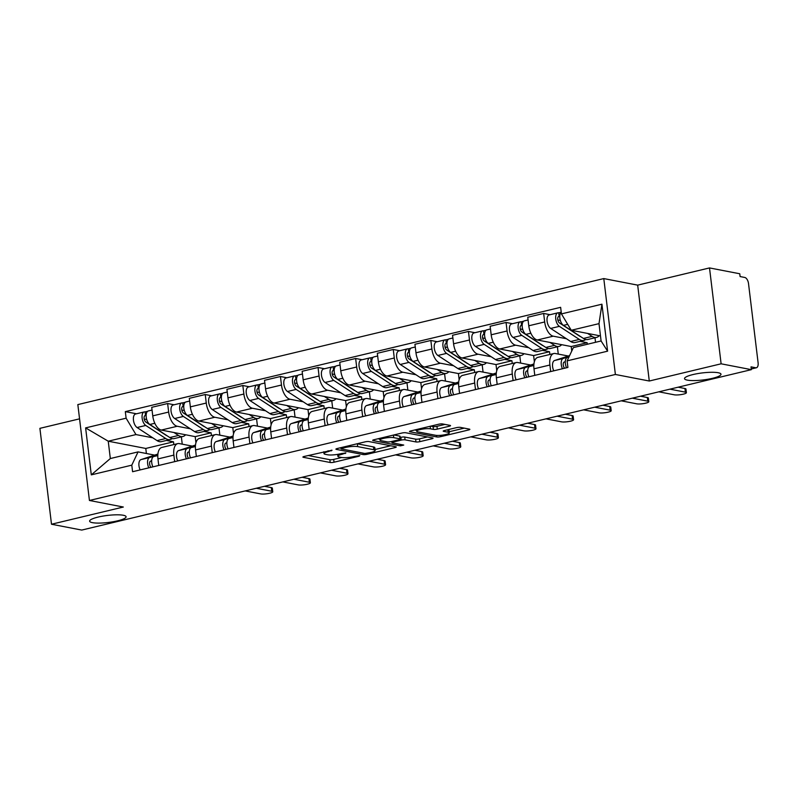 <?xml version="1.0" encoding="UTF-8"?>
<svg xmlns="http://www.w3.org/2000/svg" width="798" height="798" viewBox="0 0 798 798"><rect width="100%" height="100%" fill="white"/><g stroke="black" fill="none" stroke-linecap="round" stroke-linejoin="round"><path stroke-width="1.2" d="M332.048 450.232L304.208 456.446A2.813 0.539 173.1 0 0 302.901 457.074A2.813 0.539 173.1 0 0 303.33 457.304L330.182 462.491A2.813 0.539 173.1 0 0 334.043 462.212L359.18 456.187L359.798 455.588L353.843 456.566A9.017 1.736 173.1 0 1 341.494 457.454L339.26 457.025A9.017 1.736 173.1 0 1 337.883 456.296A9.017 1.736 173.1 0 1 342.053 454.291L345.923 452.905L339.968 453.882A9.017 1.736 173.1 0 1 327.619 454.78L325.385 454.341A9.017 1.736 173.1 0 1 324.008 453.613A9.017 1.736 173.1 0 1 328.178 451.608L332.048 450.232M687.327 380.127A18.364 3.531 173.1 0 0 708.025 379.23A18.364 3.531 173.1 0 0 720.983 374.222A18.364 3.531 173.1 0 0 718.18 372.736A18.364 3.531 173.1 0 0 697.492 373.634A18.364 3.531 173.1 0 0 684.524 378.641A18.364 3.531 173.1 0 0 687.327 380.127M92.438 522.65A18.364 3.531 173.1 0 0 113.126 521.752A18.364 3.531 173.1 0 0 126.094 516.745A18.364 3.531 173.1 0 0 123.291 515.259A18.364 3.531 173.1 0 0 102.603 516.156A18.364 3.531 173.1 0 0 89.635 521.164A18.364 3.531 173.1 0 0 92.438 522.65M449.234 426.252A2.813 0.539 173.1 0 0 450.531 425.623A2.813 0.539 173.1 0 0 450.102 425.404L442.571 423.947A2.813 0.539 173.1 0 0 438.71 424.227L410.79 430.91A2.813 0.539 173.1 0 0 409.494 431.538A2.813 0.539 173.1 0 0 409.923 431.768L436.775 436.955A2.813 0.539 173.1 0 0 440.636 436.676L468.556 429.982A2.813 0.539 173.1 0 0 469.852 429.364A2.813 0.539 173.1 0 0 469.424 429.134L460.326 427.369A2.813 0.539 173.1 0 0 456.466 427.648L444.516 430.511A2.813 0.539 173.1 0 0 443.209 431.139A2.813 0.539 173.1 0 0 443.648 431.369L448.157 432.237A7.531 1.446 173.1 0 1 449.304 432.855A7.531 1.446 173.1 0 1 443.987 434.9A7.531 1.446 173.1 0 1 435.499 435.269L417.823 431.858A7.531 1.446 173.1 0 1 416.666 431.249A7.531 1.446 173.1 0 1 421.992 429.194A7.531 1.446 173.1 0 1 430.481 428.825L433.424 429.394A2.813 0.539 173.1 0 0 437.284 429.115L449.234 426.252L449.104 425.204M615.388 374.471L649.283 381.015L721.113 363.808L751.367 369.654L81.755 530.072L51.501 524.236L123.331 507.029L89.436 500.476L615.388 374.471L603.787 278.582L77.835 404.596L89.436 500.476M368.985 441.573A2.813 0.539 173.1 0 0 365.135 441.853L337.215 448.536A2.813 0.539 173.1 0 0 335.908 449.164A2.813 0.539 173.1 0 0 336.337 449.394L363.19 454.581A2.813 0.539 173.1 0 0 367.05 454.301L394.97 447.618A2.813 0.539 173.1 0 0 396.277 446.99A2.813 0.539 173.1 0 0 395.848 446.76L368.985 441.573M374.003 439.728L401.923 433.035A2.813 0.539 173.1 0 1 405.783 432.755L432.636 437.942A2.813 0.539 173.1 0 1 433.065 438.172A2.813 0.539 173.1 0 1 431.758 438.8L419.808 441.663A2.813 0.539 173.1 0 1 415.958 441.942L405.065 439.838A2.813 0.539 173.1 0 0 401.204 440.117L393.274 442.012A2.813 0.539 173.1 0 0 391.978 442.641A2.813 0.539 173.1 0 0 392.407 442.87L403.748 445.065L400.426 445.853L373.125 440.586A2.813 0.539 173.1 0 1 372.696 440.356A2.813 0.539 173.1 0 1 374.003 439.728M721.113 363.808L709.512 267.929L739.756 273.764L740.095 276.557L744.813 277.475A5.736 2.893 76.5 0 1 748.524 283.649L758.1 362.761A5.736 2.893 76.5 0 1 756.394 367.758L751.287 368.985M79.561 418.84L39.9 428.346L51.501 524.236M709.512 267.929L637.682 285.135L603.787 278.582M751.367 369.654L751.028 366.861L755.736 367.768A5.736 2.893 76.5 0 0 756.394 367.758M174.662 461.653L173.874 455.109A13.197 6.653 -103.5 0 1 177.784 443.618L161.884 447.429A13.197 6.653 76.5 0 0 157.964 458.92L158.752 465.463M190.383 428.805L177.206 426.262A13.197 6.653 -103.5 0 1 168.667 412.057L152.757 415.868A13.197 6.653 76.5 0 0 161.306 430.072L195.201 436.626L195.939 442.77M152.757 415.868L151.72 407.339L167.63 403.529L174.094 404.776M177.784 443.618A13.197 6.653 -103.5 0 1 179.311 443.598L192.268 446.102M218.971 427.858L219.849 435.159M168.667 412.057L167.63 403.529M211.44 435.558L211.101 432.815L204.009 431.439M212.268 452.646L211.47 446.092A13.197 6.653 -103.5 0 1 215.39 434.611L199.48 438.421A13.197 6.653 76.5 0 0 195.57 449.912L196.358 456.456M211.699 395.768L205.236 394.521L189.326 398.332L190.353 406.86A13.197 6.653 76.5 0 0 198.902 421.065L232.797 427.618L233.545 433.763M215.39 434.611A13.197 6.653 -103.5 0 1 216.906 434.591L229.874 437.095M256.567 418.85L257.455 426.152M227.989 419.798L214.812 417.254A13.197 6.653 -103.5 0 1 206.263 403.05L205.236 394.521M249.036 426.551L248.707 423.798L241.614 422.431M249.874 443.638L249.076 437.085A13.197 6.653 -103.5 0 1 252.996 425.603L237.086 429.414A13.197 6.653 76.5 0 0 233.166 440.895L233.964 447.449M249.305 386.761L242.831 385.514L226.931 389.324L227.959 397.853A13.197 6.653 76.5 0 0 236.507 412.057L270.402 418.601L271.14 424.745M252.996 425.603A13.197 6.653 -103.5 0 1 254.512 425.583L267.47 428.087M294.173 409.843L295.051 417.135M265.584 410.79L252.417 408.247A13.197 6.653 -103.5 0 1 243.869 394.032L242.831 385.514M286.642 417.544L286.312 414.79L279.21 413.424M287.47 434.621L286.681 428.077A13.197 6.653 -103.5 0 1 290.592 416.596L274.692 420.406A13.197 6.653 76.5 0 0 270.771 431.888L271.559 438.431M286.901 377.753L280.437 376.506L264.527 380.317L265.564 388.835A13.197 6.653 76.5 0 0 274.113 403.05L308.008 409.593L308.746 415.738M290.592 416.596A13.197 6.653 -103.5 0 1 292.118 416.566L305.075 419.07M331.778 400.835L332.656 408.127M303.19 401.783L290.013 399.239A13.197 6.653 -103.5 0 1 281.475 385.025L280.437 376.506M324.247 408.536L323.908 405.783L316.816 404.416M325.075 425.613L324.277 419.07A13.197 6.653 -103.5 0 1 328.197 407.588L312.287 411.399A13.197 6.653 76.5 0 0 308.377 422.88L309.165 429.424M324.507 368.746L318.043 367.489L302.133 371.299L303.16 379.828A13.197 6.653 76.5 0 0 311.709 394.042L345.604 400.586L346.352 406.731M328.197 407.588A13.197 6.653 -103.5 0 1 329.714 407.559L342.681 410.062M369.374 391.818L370.262 399.12M340.796 392.776L327.619 390.232A13.197 6.653 -103.5 0 1 319.07 376.018L318.043 367.489M361.843 399.519L361.514 396.776L354.422 395.409M362.681 416.606L361.883 410.062A13.197 6.653 -103.5 0 1 365.803 398.571L349.893 402.392A13.197 6.653 76.5 0 0 345.973 413.873L346.771 420.416M362.112 359.738L355.639 358.482L339.739 362.292L340.766 370.821A13.197 6.653 76.5 0 0 349.315 385.035L383.21 391.579L383.948 397.723M365.803 398.571A13.197 6.653 -103.5 0 1 367.319 398.551L380.277 401.055M406.98 382.811L407.858 390.112M378.392 383.768L365.225 381.225A13.197 6.653 -103.5 0 1 356.676 367.01L355.639 358.482M399.449 390.511L399.12 387.768L392.018 386.402M400.277 407.598L399.489 401.055A13.197 6.653 -103.5 0 1 403.399 389.564L387.499 393.374A13.197 6.653 76.5 0 0 383.579 404.865L384.367 411.409M399.708 350.721L393.244 349.474L377.334 353.285L378.372 361.813A13.197 6.653 76.5 0 0 386.92 376.028L420.815 382.571L421.553 388.716M403.399 389.564A13.197 6.653 -103.5 0 1 404.925 389.544L417.883 392.047M444.586 373.803L445.464 381.105M415.997 374.761L402.82 372.217A13.197 6.653 -103.5 0 1 394.282 358.003L393.244 349.474M437.055 381.504L436.715 378.761L429.623 377.384M437.883 398.591L437.085 392.047A13.197 6.653 -103.5 0 1 441.005 380.556L425.095 384.367A13.197 6.653 76.5 0 0 421.184 395.858L421.972 402.401M437.314 341.714L430.85 340.467L414.94 344.277L415.967 352.806A13.197 6.653 76.5 0 0 424.516 367.01L458.411 373.564L459.159 379.708M441.005 380.556A13.197 6.653 -103.5 0 1 442.521 380.536L455.488 383.04M482.182 364.796L483.069 372.097M453.603 365.743L440.426 363.2A13.197 6.653 -103.5 0 1 431.878 348.995L430.85 340.467M474.65 372.496L474.321 369.753L467.229 368.377M475.488 389.584L474.69 383.04A13.197 6.653 -103.5 0 1 478.61 371.549L462.7 375.359A13.197 6.653 76.5 0 0 458.78 386.85L459.578 393.394M474.92 332.706L468.446 331.459L452.546 335.27L453.573 343.798A13.197 6.653 76.5 0 0 462.122 358.003L496.017 364.556L496.755 370.701M478.61 371.549A13.197 6.653 -103.5 0 1 480.127 371.529L493.084 374.033M519.787 355.788L520.665 363.09M491.199 356.736L478.032 354.192A13.197 6.653 -103.5 0 1 469.483 339.988L468.446 331.459M512.256 363.489L511.927 360.746L504.825 359.369M513.084 380.576L512.296 374.033A13.197 6.653 -103.5 0 1 516.206 362.541L500.306 366.352A13.197 6.653 76.5 0 0 496.386 377.843L497.174 384.387M512.515 323.699L506.052 322.452L490.142 326.262L491.179 334.791A13.197 6.653 76.5 0 0 499.728 348.995L533.623 355.549L534.361 361.694M516.206 362.541A13.197 6.653 -103.5 0 1 517.732 362.521L530.69 365.025M557.393 346.781L558.271 354.083M528.805 347.729L515.628 345.185A13.197 6.653 -103.5 0 1 507.089 330.98L506.052 322.452M549.862 354.482L549.523 351.728L542.431 350.362M550.69 371.569L549.892 365.015A13.197 6.653 -103.5 0 1 553.812 353.534L537.902 357.344A13.197 6.653 76.5 0 0 533.992 368.826L534.78 375.379M550.121 314.691L543.657 313.444L527.747 317.255L528.775 325.784A13.197 6.653 76.5 0 0 537.323 339.988L571.218 346.531L571.767 351.02M553.812 353.534A13.197 6.653 -103.5 0 1 555.328 353.514L568.296 356.018M594.989 337.773L595.537 342.302M566.41 338.721L553.233 336.177A13.197 6.653 -103.5 0 1 544.685 321.963L543.657 313.444M587.318 344.267L587.129 342.721L580.036 341.354M587.129 342.721L571.218 346.531M549.523 351.728L533.623 355.549M511.927 360.746L496.017 364.556M474.321 369.753L458.411 373.564M436.715 378.761L420.815 382.571M399.12 387.768L383.21 391.579M361.514 396.776L345.604 400.586M323.908 405.783L308.008 409.593M286.312 414.79L270.402 418.601M248.707 423.798L232.797 427.618M211.101 432.815L195.201 436.626M152.777 437.813L135.959 434.571L108.239 441.204L110.333 458.541L138.054 451.897L154.662 455.109M173.834 444.566L173.505 441.823L166.403 440.446M173.505 441.823L145.785 448.456L108.239 441.204L85.615 427.898L126.114 418.192L135.959 434.571M145.785 448.456L146.393 453.513M138.054 451.897L131.79 465.164L91.301 474.86L85.615 427.898M561.433 313.903L601.931 304.198L607.607 351.17L567.119 360.866L573.373 347.609L601.094 340.965L598.999 323.639L571.278 330.272L561.433 313.903L560.635 307.33L125.316 411.628L126.114 418.192M131.79 465.164L132.588 471.728L567.907 367.439L567.119 360.866M649.283 381.015L637.682 285.135M571.278 330.272L600.485 335.918M181.365 436.865L182.243 444.167M136.498 413.783L125.316 411.628M91.301 474.86L110.333 458.541M601.094 340.965L607.607 351.17M598.999 323.639L601.931 304.198M308.148 455.498L329.853 459.698A2.813 0.539 173.1 0 0 333.704 459.419L341.724 457.493M375.06 449.513L390.691 445.763M341.903 448.316L341.295 448.915L364.866 453.473L370.99 452.456A9.017 1.736 173.1 0 0 375.17 450.451A9.017 1.736 173.1 0 0 373.793 449.723L357.684 446.611A9.017 1.736 173.1 0 0 345.334 447.498L341.903 448.316L341.793 447.439M375.17 450.451L374.831 447.658A9.017 1.736 173.1 0 0 373.454 446.92L373.793 449.723M357.115 443.768A9.017 1.736 173.1 0 1 357.344 443.808L373.454 446.92M427.479 436.945L419.469 438.87L419.808 441.663M400.227 437.474L400.865 437.324A2.813 0.539 173.1 0 1 404.726 437.045L415.618 439.149A2.813 0.539 173.1 0 0 419.469 438.87M391.828 441.464L391.978 442.641M379.838 439.149L377.943 438.78M393.763 437.653A7.531 1.446 173.1 0 0 385.274 438.022A7.531 1.446 173.1 0 0 379.948 440.077A7.531 1.446 173.1 0 0 381.105 440.686L387.329 441.893A2.813 0.539 173.1 0 0 391.19 441.613L399.12 439.718A2.813 0.539 173.1 0 0 400.416 439.09A2.813 0.539 173.1 0 0 399.988 438.86L393.763 437.653L393.444 435.07M400.416 439.09L400.087 436.287A2.813 0.539 173.1 0 0 399.648 436.067L399.988 438.86M393.913 434.96L399.648 436.067M430.711 426.142L433.085 426.601A2.813 0.539 173.1 0 0 436.945 426.322L444.945 424.406M449.304 432.855L448.975 430.052A7.531 1.446 173.1 0 0 448.376 429.593M449.174 431.748L464.266 428.137M414.741 429.962L416.556 430.322M185.595 434.77A17.217 8.678 -103.5 0 1 182.942 436.486L174.263 438.571A17.217 8.678 -103.5 0 1 169.804 437.543L149.854 424.466A7.172 3.611 -103.5 0 1 146.214 417.045A7.172 3.611 -103.5 0 1 148.368 410.94L152.049 410.062M182.942 436.486A17.217 8.678 -103.5 0 1 178.483 435.459L174.004 432.526M167.101 435.768A13.486 6.793 -103.5 0 1 165.804 435.119L145.844 422.042A3.441 1.736 -103.5 0 1 144.109 418.481A3.441 1.736 -103.5 0 1 145.136 415.549A3.441 1.736 -103.5 0 1 145.535 415.549L146.144 415.399M146.722 419.529L144.189 419.04M172.089 438.561A17.217 8.678 -103.5 0 1 170.164 439.548A17.217 8.678 -103.5 0 1 165.715 438.521L145.755 425.454A7.172 3.611 -103.5 0 1 142.124 418.022A7.172 3.611 -103.5 0 1 144.268 411.928A7.172 3.611 -103.5 0 1 145.096 411.908L147.62 411.309M170.164 439.548L161.485 441.623A17.217 8.678 -103.5 0 1 157.036 440.606L137.076 427.529A7.172 3.611 -103.5 0 1 133.446 420.097A7.172 3.611 -103.5 0 1 135.59 414.002L144.268 411.928M144.777 415.728L145.535 415.549L145.096 411.908M151.67 460.785L150.583 461.134A3.441 1.736 76.5 0 0 149.595 463.798A3.441 1.736 76.5 0 0 151.002 467.319M157.834 454.84L149.635 457.533A7.172 3.611 76.5 0 0 148.807 467.847M157.904 454.042L140.957 459.608A7.172 3.611 76.5 0 0 140.129 469.922M264.497 486.291L271.32 487.608A6.603 1.267 -6.9 0 1 272.327 488.147L272.766 491.777A6.603 1.267 173.1 0 0 271.759 491.249L256.298 488.256M157.814 455.209L153.735 456.546A7.172 3.611 76.5 0 0 152.907 466.86M245.205 490.92L260.667 493.902A6.603 1.267 173.1 0 0 268.108 493.573A6.603 1.267 173.1 0 0 272.766 491.777M223.201 425.763A17.217 8.678 -103.5 0 1 220.537 427.479L211.869 429.563A17.217 8.678 -103.5 0 1 207.41 428.536L187.45 415.459A7.172 3.611 -103.5 0 1 183.819 408.027A7.172 3.611 -103.5 0 1 185.964 401.933L189.655 401.055M220.537 427.479A17.217 8.678 -103.5 0 1 216.088 426.451L211.61 423.519M204.707 426.76A13.486 6.793 -103.5 0 1 203.41 426.112L183.45 413.035A3.441 1.736 -103.5 0 1 181.705 409.474A3.441 1.736 -103.5 0 1 182.742 406.541A3.441 1.736 -103.5 0 1 183.131 406.541L183.749 406.391M184.328 410.521L181.794 410.032M209.694 429.543A17.217 8.678 -103.5 0 1 207.769 430.541A17.217 8.678 -103.5 0 1 203.31 429.514L183.36 416.436A7.172 3.611 -103.5 0 1 179.72 409.015A7.172 3.611 -103.5 0 1 181.864 402.91A7.172 3.611 -103.5 0 1 182.692 402.9L185.226 402.292M207.769 430.541L199.091 432.616A17.217 8.678 -103.5 0 1 194.632 431.598L174.682 418.521A7.172 3.611 -103.5 0 1 171.041 411.09A7.172 3.611 -103.5 0 1 173.196 404.995L181.864 402.91M182.383 406.721L183.131 406.541L182.692 402.9M260.806 416.756A17.217 8.678 -103.5 0 1 258.143 418.471L249.465 420.546A17.217 8.678 -103.5 0 1 245.016 419.529L225.056 406.451A7.172 3.611 -103.5 0 1 221.425 399.02A7.172 3.611 -103.5 0 1 223.57 392.925L227.26 392.037M258.143 418.471A17.217 8.678 -103.5 0 1 253.694 417.444L249.215 414.511M242.313 417.753A13.486 6.793 -103.5 0 1 241.016 417.105L221.056 404.027A3.441 1.736 -103.5 0 1 219.31 400.466A3.441 1.736 -103.5 0 1 220.338 397.534A3.441 1.736 -103.5 0 1 220.737 397.524L221.355 397.384M221.934 401.514L219.4 401.025M247.3 420.536A17.217 8.678 -103.5 0 1 245.365 421.534A17.217 8.678 -103.5 0 1 240.916 420.506L220.956 407.429A7.172 3.611 -103.5 0 1 217.325 400.007A7.172 3.611 -103.5 0 1 219.47 393.903A7.172 3.611 -103.5 0 1 220.298 393.893L222.832 393.284M245.365 421.534L236.687 423.608A17.217 8.678 -103.5 0 1 232.238 422.581L212.278 409.514A7.172 3.611 -103.5 0 1 208.647 402.082A7.172 3.611 -103.5 0 1 210.792 395.988L219.47 393.903M219.989 397.713L220.737 397.524L220.298 393.893M189.266 451.778L188.178 452.127A3.441 1.736 76.5 0 0 187.201 454.78A3.441 1.736 76.5 0 0 188.607 458.311M195.44 445.833L187.241 448.526A7.172 3.611 76.5 0 0 186.413 458.84M195.51 445.035L178.562 450.601A7.172 3.611 76.5 0 0 177.735 460.915M302.103 477.284L308.926 478.601A6.603 1.267 -6.9 0 1 309.933 479.139L310.372 482.77A6.603 1.267 173.1 0 0 309.365 482.241L293.903 479.249M195.42 446.202L191.34 447.538A7.172 3.611 76.5 0 0 190.513 457.853M282.811 481.902L298.272 484.895A6.603 1.267 173.1 0 0 305.714 484.566A6.603 1.267 173.1 0 0 310.372 482.77M226.871 442.76L225.784 443.119A3.441 1.736 76.5 0 0 224.807 445.773A3.441 1.736 76.5 0 0 226.213 449.304M233.036 436.825L224.837 439.518A7.172 3.611 76.5 0 0 224.019 449.823M233.116 436.027L216.158 441.593A7.172 3.611 76.5 0 0 215.34 451.907M339.709 468.276L346.522 469.593A6.603 1.267 -6.9 0 1 347.529 470.132L347.968 473.763A6.603 1.267 173.1 0 0 346.96 473.224L331.499 470.241M233.016 437.194L228.936 438.531A7.172 3.611 76.5 0 0 228.108 448.845M320.417 472.895L335.878 475.887A6.603 1.267 173.1 0 0 343.31 475.558A6.603 1.267 173.1 0 0 347.968 473.763M298.402 407.738A17.217 8.678 -103.5 0 1 295.749 409.464L287.071 411.539A17.217 8.678 -103.5 0 1 282.612 410.511L262.662 397.444A7.172 3.611 -103.5 0 1 259.021 390.013A7.172 3.611 -103.5 0 1 261.175 383.918L264.856 383.03M295.749 409.464A17.217 8.678 -103.5 0 1 291.29 408.436L286.811 405.504M279.908 408.746A13.486 6.793 -103.5 0 1 278.612 408.087L258.652 395.02A3.441 1.736 -103.5 0 1 256.916 391.449A3.441 1.736 -103.5 0 1 257.944 388.526A3.441 1.736 -103.5 0 1 258.343 388.516L258.951 388.377M259.53 392.506L256.996 392.018M284.896 411.529A17.217 8.678 -103.5 0 1 282.971 412.526A17.217 8.678 -103.5 0 1 278.522 411.499L258.562 398.421A7.172 3.611 -103.5 0 1 254.931 391A7.172 3.611 -103.5 0 1 257.076 384.895A7.172 3.611 -103.5 0 1 257.904 384.885L260.427 384.277M282.971 412.526L274.293 414.601A17.217 8.678 -103.5 0 1 269.844 413.573L249.884 400.506A7.172 3.611 -103.5 0 1 246.253 393.075A7.172 3.611 -103.5 0 1 248.397 386.98L257.076 384.895M257.584 388.696L258.343 388.516L257.904 384.885M336.008 398.731A17.217 8.678 -103.5 0 1 333.345 400.456L324.676 402.531A17.217 8.678 -103.5 0 1 320.217 401.504L300.257 388.436A7.172 3.611 -103.5 0 1 296.627 381.005A7.172 3.611 -103.5 0 1 298.771 374.91L302.462 374.023M333.345 400.456A17.217 8.678 -103.5 0 1 328.896 399.429L324.417 396.496M317.514 399.738A13.486 6.793 -103.5 0 1 316.217 399.08L296.257 386.013A3.441 1.736 -103.5 0 1 294.512 382.442A3.441 1.736 -103.5 0 1 295.549 379.519A3.441 1.736 -103.5 0 1 295.938 379.509L296.557 379.359M297.135 383.499L294.602 383.01M322.502 402.521A17.217 8.678 -103.5 0 1 320.577 403.519A17.217 8.678 -103.5 0 1 316.118 402.491L296.168 389.414A7.172 3.611 -103.5 0 1 292.527 381.983A7.172 3.611 -103.5 0 1 294.671 375.888A7.172 3.611 -103.5 0 1 295.499 375.878L298.033 375.269M320.577 403.519L311.898 405.593A17.217 8.678 -103.5 0 1 307.439 404.566L287.489 391.499A7.172 3.611 -103.5 0 1 283.849 384.067A7.172 3.611 -103.5 0 1 286.003 377.973L294.671 375.888M295.19 379.688L295.938 379.509L295.499 375.878M373.614 389.723A17.217 8.678 -103.5 0 1 370.95 391.449L362.272 393.524A17.217 8.678 -103.5 0 1 357.823 392.496L337.863 379.429A7.172 3.611 -103.5 0 1 334.232 371.998A7.172 3.611 -103.5 0 1 336.377 365.903L340.068 365.015M370.95 391.449A17.217 8.678 -103.5 0 1 366.501 390.421L362.023 387.489M355.12 390.731A13.486 6.793 -103.5 0 1 353.823 390.072L333.863 377.005A3.441 1.736 -103.5 0 1 332.118 373.434A3.441 1.736 -103.5 0 1 333.145 370.511A3.441 1.736 -103.5 0 1 333.544 370.501L334.163 370.352M334.741 374.491L332.207 374.003M360.107 393.514A17.217 8.678 -103.5 0 1 358.172 394.501A17.217 8.678 -103.5 0 1 353.723 393.484L333.764 380.407A7.172 3.611 -103.5 0 1 330.133 372.975A7.172 3.611 -103.5 0 1 332.277 366.881A7.172 3.611 -103.5 0 1 333.105 366.871L335.639 366.262M358.172 394.501L349.494 396.586A17.217 8.678 -103.5 0 1 345.045 395.559L325.085 382.481A7.172 3.611 -103.5 0 1 321.454 375.06A7.172 3.611 -103.5 0 1 323.599 368.955L332.277 366.881M332.796 370.681L333.544 370.501L333.105 366.871M264.477 433.753L263.39 434.112A3.441 1.736 76.5 0 0 262.402 436.765A3.441 1.736 76.5 0 0 263.809 440.296M270.642 427.818L262.442 430.511A7.172 3.611 76.5 0 0 261.614 440.815M270.712 427.02L253.764 432.586A7.172 3.611 76.5 0 0 252.936 442.9M377.304 459.269L384.127 460.586A6.603 1.267 -6.9 0 1 385.135 461.124L385.574 464.755A6.603 1.267 173.1 0 0 384.566 464.217L369.105 461.234M270.622 428.187L266.542 429.524A7.172 3.611 76.5 0 0 265.714 439.838M358.013 463.887L373.474 466.88A6.603 1.267 173.1 0 0 380.915 466.551A6.603 1.267 173.1 0 0 385.574 464.755M302.073 424.745L300.986 425.105A3.441 1.736 76.5 0 0 300.008 427.758A3.441 1.736 76.5 0 0 301.415 431.279M308.247 418.8L300.048 421.494A7.172 3.611 76.5 0 0 299.22 431.808M308.317 418.012L291.37 423.578A7.172 3.611 76.5 0 0 290.542 433.893M414.91 450.262L421.733 451.578A6.603 1.267 -6.9 0 1 422.741 452.107L423.179 455.748A6.603 1.267 173.1 0 0 422.172 455.209L406.711 452.227M308.228 419.179L304.148 420.516A7.172 3.611 76.5 0 0 303.32 430.83M395.618 454.88L411.08 457.862A6.603 1.267 173.1 0 0 418.521 457.543A6.603 1.267 173.1 0 0 423.179 455.748M339.679 415.738L338.591 416.097A3.441 1.736 76.5 0 0 337.614 418.751A3.441 1.736 76.5 0 0 339.02 422.272M345.843 409.793L337.644 412.486A7.172 3.611 76.5 0 0 336.826 422.8M345.923 409.005L328.966 414.571A7.172 3.611 76.5 0 0 328.148 424.885M452.516 441.254L459.329 442.571A6.603 1.267 -6.9 0 1 460.336 443.099L460.775 446.74A6.603 1.267 173.1 0 0 459.768 446.202L444.306 443.219M345.823 410.162L341.744 411.509A7.172 3.611 76.5 0 0 340.916 421.823M433.224 445.873L448.685 448.855A6.603 1.267 173.1 0 0 456.117 448.536A6.603 1.267 173.1 0 0 460.775 446.74M411.209 380.716A17.217 8.678 -103.5 0 1 408.556 382.442L399.878 384.516A17.217 8.678 -103.5 0 1 395.419 383.489L375.469 370.412A7.172 3.611 -103.5 0 1 371.828 362.99A7.172 3.611 -103.5 0 1 373.983 356.886L377.663 356.008M408.556 382.442A17.217 8.678 -103.5 0 1 404.097 381.414L399.618 378.481M392.716 381.723A13.486 6.793 -103.5 0 1 391.419 381.065L371.459 367.988A3.441 1.736 -103.5 0 1 369.723 364.427A3.441 1.736 -103.5 0 1 370.751 361.504A3.441 1.736 -103.5 0 1 371.15 361.494L371.758 361.344M372.337 365.484L369.803 364.995M397.703 384.506A17.217 8.678 -103.5 0 1 395.778 385.494A17.217 8.678 -103.5 0 1 391.329 384.476L371.369 371.399A7.172 3.611 -103.5 0 1 367.738 363.968A7.172 3.611 -103.5 0 1 369.883 357.873A7.172 3.611 -103.5 0 1 370.711 357.863L373.235 357.255M395.778 385.494L387.1 387.579A17.217 8.678 -103.5 0 1 382.651 386.551L362.691 373.474A7.172 3.611 -103.5 0 1 359.06 366.053A7.172 3.611 -103.5 0 1 361.205 359.948L369.883 357.873M370.392 361.674L371.15 361.494L370.711 357.863M377.284 406.731L376.197 407.09A3.441 1.736 76.5 0 0 375.21 409.743A3.441 1.736 76.5 0 0 376.616 413.264M383.449 400.786L375.25 403.479A7.172 3.611 76.5 0 0 374.422 413.793M383.519 399.988L366.571 405.564A7.172 3.611 76.5 0 0 365.743 415.868M490.112 432.247L496.935 433.563A6.603 1.267 -6.9 0 1 497.942 434.092L498.381 437.733A6.603 1.267 173.1 0 0 497.373 437.194L481.912 434.212M383.429 401.155L379.349 402.501A7.172 3.611 76.5 0 0 378.521 412.815M470.83 436.865L486.281 439.848A6.603 1.267 173.1 0 0 493.723 439.528A6.603 1.267 173.1 0 0 498.381 437.733M448.815 371.708A17.217 8.678 -103.5 0 1 446.152 373.424L437.484 375.509A17.217 8.678 -103.5 0 1 433.025 374.481L413.065 361.404A7.172 3.611 -103.5 0 1 409.434 353.983A7.172 3.611 -103.5 0 1 411.578 347.878L415.269 347M446.152 373.424A17.217 8.678 -103.5 0 1 441.703 372.407L437.224 369.474M430.322 372.706A13.486 6.793 -103.5 0 1 429.025 372.058L409.065 358.98A3.441 1.736 -103.5 0 1 407.319 355.419A3.441 1.736 -103.5 0 1 408.357 352.487A3.441 1.736 -103.5 0 1 408.746 352.487L409.364 352.337M409.943 356.467L407.409 355.978M435.309 375.499A17.217 8.678 -103.5 0 1 433.384 376.486A17.217 8.678 -103.5 0 1 428.925 375.459L408.975 362.392A7.172 3.611 -103.5 0 1 405.334 354.96A7.172 3.611 -103.5 0 1 407.479 348.866A7.172 3.611 -103.5 0 1 408.307 348.856L410.84 348.247M433.384 376.486L424.706 378.571A17.217 8.678 -103.5 0 1 420.247 377.544L400.297 364.467A7.172 3.611 -103.5 0 1 396.656 357.035A7.172 3.611 -103.5 0 1 398.81 350.94L407.479 348.866M407.997 352.666L408.746 352.487L408.307 348.856M414.88 397.723L413.793 398.082A3.441 1.736 76.5 0 0 412.815 400.736A3.441 1.736 76.5 0 0 414.222 404.257M421.055 391.778L412.855 394.471A7.172 3.611 76.5 0 0 412.027 404.786M421.125 390.98L404.177 396.546A7.172 3.611 76.5 0 0 403.349 406.86M527.717 423.229L534.54 424.546A6.603 1.267 -6.9 0 1 535.548 425.085L535.987 428.716A6.603 1.267 173.1 0 0 534.979 428.187L519.518 425.194M421.035 392.147L416.955 393.494A7.172 3.611 76.5 0 0 416.127 403.798M508.426 427.858L523.887 430.84A6.603 1.267 173.1 0 0 531.328 430.521A6.603 1.267 173.1 0 0 535.987 428.716M486.421 362.701A17.217 8.678 -103.5 0 1 483.758 364.417L475.079 366.501A17.217 8.678 -103.5 0 1 470.63 365.474L450.671 352.397A7.172 3.611 -103.5 0 1 447.04 344.975A7.172 3.611 -103.5 0 1 449.184 338.871L452.875 337.993M483.758 364.417A17.217 8.678 -103.5 0 1 479.309 363.389L474.83 360.457M467.927 363.698A13.486 6.793 -103.5 0 1 466.631 363.05L446.671 349.973A3.441 1.736 -103.5 0 1 444.925 346.412A3.441 1.736 -103.5 0 1 445.952 343.479A3.441 1.736 -103.5 0 1 446.351 343.479L446.97 343.33M447.548 347.459L445.015 346.97M472.915 366.491A17.217 8.678 -103.5 0 1 470.98 367.479A17.217 8.678 -103.5 0 1 466.531 366.452L446.571 353.384A7.172 3.611 -103.5 0 1 442.94 345.953A7.172 3.611 -103.5 0 1 445.084 339.858A7.172 3.611 -103.5 0 1 445.912 339.838L448.446 339.24M470.98 367.479L462.301 369.564A17.217 8.678 -103.5 0 1 457.853 368.536L437.893 355.459A7.172 3.611 -103.5 0 1 434.262 348.028A7.172 3.611 -103.5 0 1 436.406 341.933L445.084 339.858M445.603 343.659L446.351 343.479L445.912 339.838M452.486 388.716L451.399 389.065A3.441 1.736 76.5 0 0 450.421 391.728A3.441 1.736 76.5 0 0 451.828 395.249M458.651 382.771L450.451 385.464A7.172 3.611 76.5 0 0 449.633 395.778M458.73 381.973L441.773 387.539A7.172 3.611 76.5 0 0 440.955 397.853M565.323 414.222L572.136 415.539A6.603 1.267 -6.9 0 1 573.144 416.077L573.582 419.708A6.603 1.267 173.1 0 0 572.575 419.179L557.114 416.187M458.631 383.14L454.551 384.486A7.172 3.611 76.5 0 0 453.723 394.791M546.032 418.85L561.493 421.833A6.603 1.267 173.1 0 0 568.924 421.514A6.603 1.267 173.1 0 0 573.582 419.708M524.017 353.694A17.217 8.678 -103.5 0 1 521.363 355.409L512.685 357.494A17.217 8.678 -103.5 0 1 508.226 356.467L488.276 343.389A7.172 3.611 -103.5 0 1 484.635 335.958A7.172 3.611 -103.5 0 1 486.79 329.863L490.471 328.985M521.363 355.409A17.217 8.678 -103.5 0 1 516.905 354.382L512.426 351.449M505.523 354.691A13.486 6.793 -103.5 0 1 504.226 354.043L484.266 340.965A3.441 1.736 -103.5 0 1 482.531 337.404A3.441 1.736 -103.5 0 1 483.558 334.472A3.441 1.736 -103.5 0 1 483.957 334.472L484.566 334.322M485.144 338.452L482.61 337.963M510.511 357.484A17.217 8.678 -103.5 0 1 508.585 358.472A17.217 8.678 -103.5 0 1 504.137 357.444L484.177 344.377A7.172 3.611 -103.5 0 1 480.546 336.946A7.172 3.611 -103.5 0 1 482.69 330.851A7.172 3.611 -103.5 0 1 483.518 330.831L486.042 330.232M508.585 358.472L499.907 360.546A17.217 8.678 -103.5 0 1 495.458 359.529L475.498 346.452A7.172 3.611 -103.5 0 1 471.867 339.02A7.172 3.611 -103.5 0 1 474.012 332.926L482.69 330.851M483.199 334.651L483.957 334.472L483.518 330.831M490.092 379.708L489.004 380.057A3.441 1.736 76.5 0 0 488.017 382.721A3.441 1.736 76.5 0 0 489.423 386.242M496.256 373.763L488.057 376.457A7.172 3.611 76.5 0 0 487.229 386.771M496.326 372.965L479.379 378.531A7.172 3.611 76.5 0 0 478.551 388.845M602.919 405.214L609.742 406.531A6.603 1.267 -6.9 0 1 610.749 407.07L611.188 410.701A6.603 1.267 173.1 0 0 610.181 410.172L594.719 407.18M496.236 374.132L492.157 375.469A7.172 3.611 76.5 0 0 491.329 385.783M583.637 409.833L599.089 412.825A6.603 1.267 173.1 0 0 606.53 412.496A6.603 1.267 173.1 0 0 611.188 410.701M561.622 344.686A17.217 8.678 -103.5 0 1 558.959 346.402L550.291 348.477A17.217 8.678 -103.5 0 1 545.832 347.459L525.872 334.382A7.172 3.611 -103.5 0 1 522.241 326.951A7.172 3.611 -103.5 0 1 524.386 320.856L528.077 319.968M558.959 346.402A17.217 8.678 -103.5 0 1 554.51 345.374L550.031 342.442M543.129 345.684A13.486 6.793 -103.5 0 1 541.832 345.035L521.872 331.958A3.441 1.736 -103.5 0 1 520.126 328.397A3.441 1.736 -103.5 0 1 521.164 325.464A3.441 1.736 -103.5 0 1 521.553 325.464L522.171 325.315M522.75 329.444L520.216 328.956M548.116 348.467A17.217 8.678 -103.5 0 1 546.191 349.464A17.217 8.678 -103.5 0 1 541.732 348.437L521.782 335.36A7.172 3.611 -103.5 0 1 518.141 327.938A7.172 3.611 -103.5 0 1 520.286 321.833A7.172 3.611 -103.5 0 1 521.114 321.823L523.648 321.215M546.191 349.464L537.513 351.539A17.217 8.678 -103.5 0 1 533.054 350.512L513.104 337.444A7.172 3.611 -103.5 0 1 509.463 330.013A7.172 3.611 -103.5 0 1 511.618 323.918L520.286 321.833M520.805 325.644L521.553 325.464L521.114 321.823M527.687 370.691L526.6 371.05A3.441 1.736 76.5 0 0 525.623 373.703A3.441 1.736 76.5 0 0 527.029 377.235M533.862 364.756L525.663 367.449A7.172 3.611 76.5 0 0 524.835 377.753M533.932 363.958L516.984 369.524A7.172 3.611 76.5 0 0 516.156 379.838M640.525 396.207L647.348 397.524A6.603 1.267 -6.9 0 1 648.355 398.062L648.794 401.693A6.603 1.267 173.1 0 0 647.786 401.155L632.325 398.172M533.842 365.125L529.762 366.462A7.172 3.611 76.5 0 0 528.934 376.776M621.233 400.825L636.694 403.818A6.603 1.267 173.1 0 0 644.136 403.489A6.603 1.267 173.1 0 0 648.794 401.693M599.228 335.669A17.217 8.678 -103.5 0 1 596.565 337.394L587.887 339.469A17.217 8.678 -103.5 0 1 583.438 338.452L563.478 325.375A7.172 3.611 -103.5 0 1 559.957 318.751A7.172 3.611 -103.5 0 1 561.233 312.227L558.72 312.816A7.172 3.611 -103.5 0 0 557.892 312.826A7.172 3.611 -103.5 0 0 555.747 318.931A7.172 3.611 -103.5 0 0 559.378 326.352L579.338 339.429A17.217 8.678 -103.5 0 0 583.787 340.457A17.217 8.678 -103.5 0 0 585.722 339.459M596.565 337.394A17.217 8.678 -103.5 0 1 592.116 336.367L587.637 333.434M580.735 336.676A13.486 6.793 -103.5 0 1 579.438 336.028L559.478 322.951A3.441 1.736 -103.5 0 1 557.732 319.38A3.441 1.736 -103.5 0 1 558.76 316.457A3.441 1.736 -103.5 0 1 559.159 316.447L559.777 316.307M560.356 320.437L557.822 319.948M583.787 340.457L575.109 342.532A17.217 8.678 -103.5 0 1 570.66 341.504L550.7 328.437A7.172 3.611 -103.5 0 1 547.069 321.005A7.172 3.611 -103.5 0 1 549.214 314.911L557.892 312.826M558.41 316.626L559.159 316.447L558.72 312.816M565.293 361.684L564.206 362.043A3.441 1.736 76.5 0 0 563.228 364.696A3.441 1.736 76.5 0 0 564.635 368.227M569.183 356.497L563.258 358.442A7.172 3.611 76.5 0 0 562.44 368.746M569.612 355.579L554.58 360.516A7.172 3.611 76.5 0 0 553.762 370.831M678.13 387.2L684.943 388.516A6.603 1.267 -6.9 0 1 685.951 389.055L686.39 392.686A6.603 1.267 173.1 0 0 685.382 392.147L669.921 389.165M568.974 356.925L567.358 357.454A7.172 3.611 76.5 0 0 566.53 367.768M658.839 391.818L674.3 394.811A6.603 1.267 173.1 0 0 681.731 394.481A6.603 1.267 173.1 0 0 686.39 392.686M507.089 330.98L491.179 334.791M469.483 339.988L453.573 343.798M431.878 348.995L415.967 352.806M394.282 358.003L378.372 361.813M356.676 367.01L340.766 370.821M319.07 376.018L303.16 379.828M281.475 385.025L265.564 388.835M243.869 394.032L227.959 397.853M206.263 403.05L190.353 406.86M544.685 321.963L528.775 325.784M553.233 336.177L537.323 339.988M515.628 345.185L499.728 348.995M512.296 374.033L496.386 377.843M478.032 354.192L462.122 358.003M474.69 383.04L458.78 386.85M440.426 363.2L424.516 367.01M437.085 392.047L421.184 395.858M402.82 372.217L386.92 376.028M399.489 401.055L383.579 404.865M365.225 381.225L349.315 385.035M361.883 410.062L345.973 413.873M327.619 390.232L311.709 394.042M324.277 419.07L308.377 422.88M290.013 399.239L274.113 403.05M286.681 428.077L270.771 431.888M252.417 408.247L236.507 412.057M249.076 437.085L233.166 440.895M214.812 417.254L198.902 421.065M211.47 446.092L195.57 449.912M177.206 426.262L161.306 430.072M173.874 455.109L157.964 458.92M549.892 365.015L533.992 368.826M751.267 368.836L755.736 367.768M328.078 450.73L328.178 451.608M345.235 452.865L345.305 453.503M341.953 453.414L342.053 454.291M359.11 455.538L359.18 456.187M333.704 459.419L334.043 462.212M329.853 459.698L330.182 462.491M303.27 456.745L303.33 457.304M331.36 450.182L331.429 450.83M394.84 446.571L394.97 447.618M366.94 453.404L367.05 454.301M363.01 453.114L363.19 454.581M336.267 448.845L336.337 449.394M357.344 443.808L357.684 446.611M345.225 446.621L345.334 447.498M431.628 437.753L431.758 438.8M415.618 439.149L415.958 441.942M404.726 437.045L405.065 439.838M400.865 437.324L401.204 440.117M393.175 441.134L393.274 442.012M400.257 444.386L400.426 445.853M373.065 440.027L373.125 440.586M436.945 426.322L437.284 429.115M433.085 426.601L433.424 429.394M430.172 426.272L430.481 428.825M447.848 429.713L448.157 432.237M443.578 430.82L443.648 431.369M468.426 428.935L468.556 429.982M440.476 435.349L440.636 436.676M436.586 435.409L436.775 436.955M409.853 431.209L409.923 431.768M169.804 437.543L178.483 435.459M149.854 424.466L154.812 423.279M157.036 440.606L165.715 438.521M137.076 427.529L145.755 425.454M149.635 457.533L140.957 459.608M157.804 455.578L153.735 456.546M271.759 491.249L271.32 487.608M207.41 428.536L216.088 426.451M187.45 415.459L192.418 414.272M194.632 431.598L203.31 429.514M174.682 418.521L183.36 416.436M245.016 419.529L253.694 417.444M225.056 406.451L230.024 405.264M232.238 422.581L240.916 420.506M212.278 409.514L220.956 407.429M187.241 448.526L178.562 450.601M195.4 446.571L191.34 447.538M309.365 482.241L308.926 478.601M224.837 439.518L216.158 441.593M233.006 437.563L228.936 438.531M346.96 473.224L346.522 469.593M282.612 410.511L291.29 408.436M262.662 397.444L267.619 396.257M269.844 413.573L278.522 411.499M249.884 400.506L258.562 398.421M320.217 401.504L328.896 399.429M300.257 388.436L305.225 387.239M307.439 404.566L316.118 402.491M287.489 391.499L296.168 389.414M357.823 392.496L366.501 390.421M337.863 379.429L342.831 378.232M345.045 395.559L353.723 393.484M325.085 382.481L333.764 380.407M262.442 430.511L253.764 432.586M270.612 428.546L266.542 429.524M384.566 464.217L384.127 460.586M300.048 421.494L291.37 423.578M308.208 419.539L304.148 420.516M422.172 455.209L421.733 451.578M337.644 412.486L328.966 414.571M345.813 410.531L341.744 411.509M459.768 446.202L459.329 442.571M395.419 383.489L404.097 381.414M375.469 370.412L380.427 369.225M382.651 386.551L391.329 384.476M362.691 373.474L371.369 371.399M375.25 403.479L366.571 405.564M383.419 401.524L379.349 402.501M497.373 437.194L496.935 433.563M433.025 374.481L441.703 372.407M413.065 361.404L418.032 360.217M420.247 377.544L428.925 375.459M400.297 364.467L408.975 362.392M412.855 394.471L404.177 396.546M421.015 392.516L416.955 393.494M534.979 428.187L534.54 424.546M470.63 365.474L479.309 363.389M450.671 352.397L455.638 351.21M457.853 368.536L466.531 366.452M437.893 355.459L446.571 353.384M450.451 385.464L441.773 387.539M458.621 383.509L454.551 384.486M572.575 419.179L572.136 415.539M508.226 356.467L516.905 354.382M488.276 343.389L493.234 342.202M495.458 359.529L504.137 357.444M475.498 346.452L484.177 344.377M488.057 376.457L479.379 378.531M496.226 374.501L492.157 375.469M610.181 410.172L609.742 406.531M545.832 347.459L554.51 345.374M525.872 334.382L530.84 333.195M533.054 350.512L541.732 348.437M513.104 337.444L521.782 335.36M525.663 367.449L516.984 369.524M533.822 365.494L529.762 366.462M647.786 401.155L647.348 397.524M583.438 338.452L592.116 336.367M563.478 325.375L567.717 324.357M570.66 341.504L579.338 339.429M550.7 328.437L559.378 326.352M563.258 358.442L554.58 360.516M568.904 357.085L567.358 357.454M685.382 392.147L684.943 388.516M323.779 451.758L324.008 453.613M337.644 454.361L337.883 456.296M340.856 447.668L340.985 448.755M379.748 438.351L379.948 440.077M416.466 429.553L416.666 431.249"/></g></svg>
